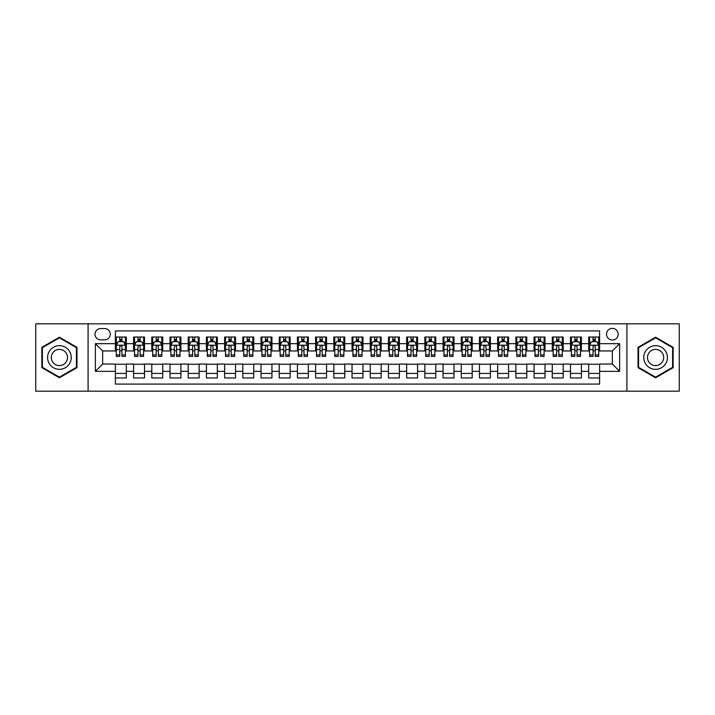 <?xml version="1.0" encoding="UTF-8"?>
<svg xmlns="http://www.w3.org/2000/svg" width="715" height="715" viewBox="0 0 715 715"><rect width="100%" height="100%" fill="white"/><g stroke="black" fill="none" stroke-linecap="round" stroke-linejoin="round"><path stroke-width="1.07" d="M612.353 328.373A5.827 5.827 0 0 0 606.526 334.2A5.827 5.827 0 0 0 612.353 340.027A5.827 5.827 0 0 0 618.18 334.2A5.827 5.827 0 0 0 612.353 328.373M626.912 391.177L679.25 391.177L679.25 323.824L626.912 323.824L626.912 391.177L88.088 391.177L88.088 323.824L35.75 323.824L35.75 391.177L88.088 391.177M599.608 337.024L588.686 337.024L588.686 343.665L581.402 343.665L581.402 350.949L588.686 350.949L588.686 343.665M581.402 343.665L581.402 337.024L570.481 337.024L570.481 343.665L563.206 343.665L563.206 350.949L570.481 350.949L570.481 343.665M563.206 343.665L563.206 337.024L552.275 337.024L552.275 343.665L545 343.665L545 350.949L552.275 350.949L552.275 343.665M545 343.665L545 337.024L534.078 337.024L534.078 343.665L526.794 343.665L526.794 350.949L534.078 350.949L534.078 343.665M526.794 343.665L526.794 337.024L515.873 337.024L515.873 343.665L508.588 343.665L508.588 350.949L515.873 350.949L515.873 343.665M508.588 343.665L508.588 337.024L497.667 337.024L497.667 343.665L490.383 343.665L490.383 350.949L497.667 350.949L497.667 343.665M490.383 343.665L490.383 337.024L479.461 337.024L479.461 343.665L472.186 343.665L472.186 350.949L479.461 350.949L479.461 343.665M472.186 343.665L472.186 337.024L461.264 337.024L461.264 343.665L453.98 343.665L453.98 350.949L461.264 350.949L461.264 343.665M453.98 343.665L453.98 337.024L443.059 337.024L443.059 343.665L435.775 343.665L435.775 350.949L443.059 350.949L443.059 343.665M435.775 343.665L435.775 337.024L424.853 337.024L424.853 343.665L417.569 343.665L417.569 350.949L424.853 350.949L424.853 343.665M417.569 343.665L417.569 337.024L406.647 337.024L406.647 343.665L399.372 343.665L399.372 350.949L406.647 350.949L406.647 343.665M399.372 343.665L399.372 337.024L388.451 337.024L388.451 343.665L381.167 343.665L381.167 350.949L388.451 350.949L388.451 343.665M381.167 343.665L381.167 337.024L370.245 337.024L370.245 343.665L362.961 343.665L362.961 350.949L370.245 350.949L370.245 343.665M362.961 343.665L362.961 337.024L352.039 337.024L352.039 343.665L344.755 343.665L344.755 350.949L352.039 350.949L352.039 343.665M344.755 343.665L344.755 337.024L333.834 337.024L333.834 343.665L326.549 343.665L326.549 350.949L333.834 350.949L333.834 343.665M326.549 343.665L326.549 337.024L315.628 337.024L315.628 343.665L308.353 343.665L308.353 350.949L315.628 350.949L315.628 343.665M308.353 343.665L308.353 337.024L297.431 337.024L297.431 343.665L290.147 343.665L290.147 350.949L297.431 350.949L297.431 343.665M290.147 343.665L290.147 337.024L279.225 337.024L279.225 343.665L271.941 343.665L271.941 350.949L279.225 350.949L279.225 343.665M271.941 343.665L271.941 337.024L261.02 337.024L261.02 343.665L253.736 343.665L253.736 350.949L261.02 350.949L261.02 343.665M253.736 343.665L253.736 337.024L242.814 337.024L242.814 343.665L235.539 343.665L235.539 350.949L242.814 350.949L242.814 343.665M235.539 343.665L235.539 337.024L224.617 337.024L224.617 343.665L217.333 343.665L217.333 350.949L224.617 350.949L224.617 343.665M217.333 343.665L217.333 337.024L206.412 337.024L206.412 343.665L199.128 343.665L199.128 350.949L206.412 350.949L206.412 343.665M199.128 343.665L199.128 337.024L188.206 337.024L188.206 343.665L180.922 343.665L180.922 350.949L188.206 350.949L188.206 343.665M180.922 343.665L180.922 337.024L170 337.024L170 343.665L162.725 343.665L162.725 350.949L170 350.949L170 343.665M162.725 343.665L162.725 337.024L151.794 337.024L151.794 343.665L144.519 343.665L144.519 350.949L151.794 350.949L151.794 343.665M144.519 343.665L144.519 337.024L133.598 337.024L133.598 350.949L126.314 350.949L126.314 337.024L115.392 337.024M115.392 377.976L126.314 377.976L126.314 364.051L133.598 364.051L133.598 377.976L144.519 377.976L144.519 364.051L151.794 364.051L151.794 371.335L144.519 371.335M151.794 371.335L151.794 377.976L162.725 377.976L162.725 364.051L170 364.051L170 371.335L162.725 371.335M170 371.335L170 377.976L180.922 377.976L180.922 364.051L188.206 364.051L188.206 371.335L180.922 371.335M188.206 371.335L188.206 377.976L199.128 377.976L199.128 364.051L206.412 364.051L206.412 371.335L199.128 371.335M206.412 371.335L206.412 377.976L217.333 377.976L217.333 364.051L224.617 364.051L224.617 371.335L217.333 371.335M224.617 371.335L224.617 377.976L235.539 377.976L235.539 364.051L242.814 364.051L242.814 371.335L235.539 371.335M242.814 371.335L242.814 377.976L253.736 377.976L253.736 364.051L261.02 364.051L261.02 371.335L253.736 371.335M261.02 371.335L261.02 377.976L271.941 377.976L271.941 364.051L279.225 364.051L279.225 371.335L271.941 371.335M279.225 371.335L279.225 377.976L290.147 377.976L290.147 364.051L297.431 364.051L297.431 371.335L290.147 371.335M297.431 371.335L297.431 377.976L308.353 377.976L308.353 364.051L315.628 364.051L315.628 371.335L308.353 371.335M315.628 371.335L315.628 377.976L326.549 377.976L326.549 364.051L333.834 364.051L333.834 371.335L326.549 371.335M333.834 371.335L333.834 377.976L344.755 377.976L344.755 364.051L352.039 364.051L352.039 371.335L344.755 371.335M352.039 371.335L352.039 377.976L362.961 377.976L362.961 364.051L370.245 364.051L370.245 371.335L362.961 371.335M370.245 371.335L370.245 377.976L381.167 377.976L381.167 364.051L388.451 364.051L388.451 371.335L381.167 371.335M388.451 371.335L388.451 377.976L399.372 377.976L399.372 364.051L406.647 364.051L406.647 371.335L399.372 371.335M406.647 371.335L406.647 377.976L417.569 377.976L417.569 364.051L424.853 364.051L424.853 371.335L417.569 371.335M424.853 371.335L424.853 377.976L435.775 377.976L435.775 364.051L443.059 364.051L443.059 371.335L435.775 371.335M443.059 371.335L443.059 377.976L453.98 377.976L453.98 364.051L461.264 364.051L461.264 371.335L453.98 371.335M461.264 371.335L461.264 377.976L472.186 377.976L472.186 364.051L479.461 364.051L479.461 371.335L472.186 371.335M479.461 371.335L479.461 377.976L490.383 377.976L490.383 364.051L497.667 364.051L497.667 371.335L490.383 371.335M497.667 371.335L497.667 377.976L508.588 377.976L508.588 364.051L515.873 364.051L515.873 371.335L508.588 371.335M515.873 371.335L515.873 377.976L526.794 377.976L526.794 364.051L534.078 364.051L534.078 371.335L526.794 371.335M534.078 371.335L534.078 377.976L545 377.976L545 364.051L552.275 364.051L552.275 371.335L545 371.335M552.275 371.335L552.275 377.976L563.206 377.976L563.206 364.051L570.481 364.051L570.481 371.335L563.206 371.335M570.481 371.335L570.481 377.976L581.402 377.976L581.402 364.051L588.686 364.051L588.686 371.335L581.402 371.335M100.645 339.84L104.649 339.84A5.64 5.64 0 0 0 110.298 334.2A5.64 5.64 0 0 0 104.649 328.56L100.645 328.56A5.64 5.64 0 0 0 95.006 334.2A5.64 5.64 0 0 0 100.645 339.84M626.912 323.824L88.088 323.824M599.608 343.665L599.608 330.92L115.392 330.92L115.392 350.949L102.647 350.949L102.647 364.051L115.392 364.051L115.392 384.08L599.608 384.08L599.608 364.051L612.353 364.051L612.353 350.949L599.608 350.949L599.608 343.665L619.637 343.665L619.637 371.335L599.608 371.335M115.392 371.335L95.363 371.335L95.363 343.665L115.392 343.665M588.686 371.335L588.686 377.976L599.608 377.976M115.392 341.573L116.304 341.573M119.763 341.573L121.943 341.573M125.402 341.573L126.314 341.573M115.392 350.761L116.304 350.761M119.763 350.761L121.943 350.761M125.402 350.761L126.314 350.761M115.392 364.239L126.314 364.239M115.392 373.427L126.314 373.427M133.598 350.761L134.509 350.761M137.959 350.761L140.149 350.761M143.608 350.761L144.519 350.761M133.598 341.573L134.509 341.573M137.959 341.573L140.149 341.573M143.608 341.573L144.519 341.573M133.598 364.239L144.519 364.239M133.598 373.427L144.519 373.427M151.794 364.239L162.725 364.239M151.794 373.427L162.725 373.427M151.794 341.573L152.706 341.573M156.165 341.573L158.355 341.573M161.813 341.573L162.725 341.573M151.794 350.761L152.706 350.761M156.165 350.761L158.355 350.761M161.813 350.761L162.725 350.761M170 364.239L180.922 364.239M170 373.427L180.922 373.427M170 341.573L170.912 341.573M174.371 341.573L176.551 341.573M180.01 341.573L180.922 341.573M170 350.761L170.912 350.761M174.371 350.761L176.551 350.761M180.01 350.761L180.922 350.761M188.206 364.239L199.128 364.239M188.206 373.427L199.128 373.427M188.206 341.573L189.118 341.573M192.576 341.573L194.757 341.573M198.216 341.573L199.128 341.573M188.206 350.761L189.118 350.761M192.576 350.761L194.757 350.761M198.216 350.761L199.128 350.761M206.412 364.239L217.333 364.239M206.412 373.427L217.333 373.427M206.412 341.573L207.323 341.573M210.782 341.573L212.963 341.573M216.422 341.573L217.333 341.573M206.412 350.761L207.323 350.761M210.782 350.761L212.963 350.761M216.422 350.761L217.333 350.761M224.617 364.239L235.539 364.239M224.617 373.427L235.539 373.427M224.617 341.573L225.52 341.573M228.979 341.573L231.168 341.573M234.627 341.573L235.539 341.573M224.617 350.761L225.52 350.761M228.979 350.761L231.168 350.761M234.627 350.761L235.539 350.761M242.814 364.239L253.736 364.239M242.814 373.427L253.736 373.427M242.814 341.573L243.726 341.573M247.184 341.573L249.374 341.573M252.833 341.573L253.736 341.573M242.814 350.761L243.726 350.761M247.184 350.761L249.374 350.761M252.833 350.761L253.736 350.761M261.02 364.239L271.941 364.239M261.02 373.427L271.941 373.427M261.02 341.573L261.931 341.573M265.39 341.573L267.571 341.573M271.03 341.573L271.941 341.573M261.02 350.761L261.931 350.761M265.39 350.761L267.571 350.761M271.03 350.761L271.941 350.761M279.225 364.239L290.147 364.239M279.225 373.427L290.147 373.427M279.225 341.573L280.137 341.573M283.596 341.573L285.777 341.573M289.235 341.573L290.147 341.573M279.225 350.761L280.137 350.761M283.596 350.761L285.777 350.761M289.235 350.761L290.147 350.761M297.431 364.239L308.353 364.239M297.431 373.427L308.353 373.427M297.431 341.573L298.334 341.573M301.793 341.573L303.982 341.573M307.441 341.573L308.353 341.573M297.431 350.761L298.334 350.761M301.793 350.761L303.982 350.761M307.441 350.761L308.353 350.761M315.628 364.239L326.549 364.239M315.628 373.427L326.549 373.427M315.628 341.573L316.539 341.573M319.998 341.573L322.188 341.573M325.647 341.573L326.549 341.573M315.628 350.761L316.539 350.761M319.998 350.761L322.188 350.761M325.647 350.761L326.549 350.761M333.834 364.239L344.755 364.239M333.834 373.427L344.755 373.427M333.834 341.573L334.745 341.573M338.204 341.573L340.385 341.573M343.844 341.573L344.755 341.573M333.834 350.761L334.745 350.761M338.204 350.761L340.385 350.761M343.844 350.761L344.755 350.761M352.039 364.239L362.961 364.239M352.039 373.427L362.961 373.427M352.039 341.573L352.951 341.573M356.41 341.573L358.59 341.573M362.049 341.573L362.961 341.573M352.039 350.761L352.951 350.761M356.41 350.761L358.59 350.761M362.049 350.761L362.961 350.761M370.245 364.239L381.167 364.239M370.245 373.427L381.167 373.427M370.245 341.573L371.156 341.573M374.615 341.573L376.796 341.573M380.255 341.573L381.167 341.573M370.245 350.761L371.156 350.761M374.615 350.761L376.796 350.761M380.255 350.761L381.167 350.761M388.451 364.239L399.372 364.239M388.451 373.427L399.372 373.427M388.451 341.573L389.353 341.573M392.812 341.573L395.002 341.573M398.461 341.573L399.372 341.573M388.451 350.761L389.353 350.761M392.812 350.761L395.002 350.761M398.461 350.761L399.372 350.761M406.647 364.239L417.569 364.239M406.647 373.427L417.569 373.427M406.647 341.573L407.559 341.573M411.018 341.573L413.207 341.573M416.666 341.573L417.569 341.573M406.647 350.761L407.559 350.761M411.018 350.761L413.207 350.761M416.666 350.761L417.569 350.761M424.853 364.239L435.775 364.239M424.853 373.427L435.775 373.427M424.853 341.573L425.765 341.573M429.223 341.573L431.404 341.573M434.863 341.573L435.775 341.573M424.853 350.761L425.765 350.761M429.223 350.761L431.404 350.761M434.863 350.761L435.775 350.761M443.059 364.239L453.98 364.239M443.059 373.427L453.98 373.427M443.059 341.573L443.97 341.573M447.429 341.573L449.61 341.573M453.069 341.573L453.98 341.573M443.059 350.761L443.97 350.761M447.429 350.761L449.61 350.761M453.069 350.761L453.98 350.761M461.264 364.239L472.186 364.239M461.264 373.427L472.186 373.427M461.264 341.573L462.167 341.573M465.626 341.573L467.816 341.573M471.274 341.573L472.186 341.573M461.264 350.761L462.167 350.761M465.626 350.761L467.816 350.761M471.274 350.761L472.186 350.761M479.461 364.239L490.383 364.239M479.461 373.427L490.383 373.427M479.461 341.573L480.373 341.573M483.832 341.573L486.021 341.573M489.48 341.573L490.383 341.573M479.461 350.761L480.373 350.761M483.832 350.761L486.021 350.761M489.48 350.761L490.383 350.761M497.667 364.239L508.588 364.239M497.667 373.427L508.588 373.427M497.667 341.573L498.578 341.573M502.037 341.573L504.218 341.573M507.677 341.573L508.588 341.573M497.667 350.761L498.578 350.761M502.037 350.761L504.218 350.761M507.677 350.761L508.588 350.761M515.873 364.239L526.794 364.239M515.873 373.427L526.794 373.427M515.873 341.573L516.784 341.573M520.243 341.573L522.424 341.573M525.883 341.573L526.794 341.573M515.873 350.761L516.784 350.761M520.243 350.761L522.424 350.761M525.883 350.761L526.794 350.761M534.078 364.239L545 364.239M534.078 373.427L545 373.427M534.078 341.573L534.99 341.573M538.449 341.573L540.629 341.573M544.088 341.573L545 341.573M534.078 350.761L534.99 350.761M538.449 350.761L540.629 350.761M544.088 350.761L545 350.761M552.275 364.239L563.206 364.239M552.275 373.427L563.206 373.427M552.275 341.573L553.187 341.573M556.645 341.573L558.835 341.573M562.294 341.573L563.206 341.573M552.275 350.761L553.187 350.761M556.645 350.761L558.835 350.761M562.294 350.761L563.206 350.761M570.481 364.239L581.402 364.239M570.481 373.427L581.402 373.427M570.481 341.573L571.392 341.573M574.851 341.573L577.041 341.573M580.491 341.573L581.402 341.573M570.481 350.761L571.392 350.761M574.851 350.761L577.041 350.761M580.491 350.761L581.402 350.761M588.686 364.239L599.608 364.239M588.686 373.427L599.608 373.427M588.686 341.573L589.598 341.573M593.057 341.573L595.238 341.573M598.696 341.573L599.608 341.573M588.686 350.761L589.598 350.761M593.057 350.761L595.238 350.761M598.696 350.761L599.608 350.761M102.647 350.949L95.363 343.665M102.647 364.051L95.363 371.335M619.637 343.665L612.353 350.949M619.637 371.335L612.353 364.051M59.417 377.788L76.979 367.644L76.979 347.356L59.417 337.212L41.845 347.356L41.845 367.644L59.417 377.788M673.155 347.356L655.584 337.212L638.021 347.356L638.021 367.644L655.584 377.788L673.155 367.644L673.155 347.356M121.943 339.384L119.763 339.384M125.402 354.926L121.943 354.926L121.943 356.41L125.402 356.41L125.402 345.3L123.579 341.663L118.118 341.663L116.304 345.3L116.304 356.41L119.763 356.41L119.763 354.926L116.304 354.926M116.304 345.3L116.304 337.024M125.402 345.3L125.402 337.024M119.763 341.663L119.763 337.024M121.943 337.024L121.943 341.663M121.943 354.926L121.943 346.668C121.219 345.265 120.486 345.265 119.763 346.668L119.763 354.926M59.417 345.667A11.833 11.833 0 0 0 47.583 357.5A11.833 11.833 0 0 0 59.417 369.333A11.833 11.833 0 0 0 71.25 357.5A11.833 11.833 0 0 0 59.417 345.667M59.417 349.403A8.097 8.097 0 0 0 51.31 357.5A8.097 8.097 0 0 0 59.417 365.597A8.097 8.097 0 0 0 67.514 357.5A8.097 8.097 0 0 0 59.417 349.403M76.433 367.322L59.417 377.154L42.391 367.322L42.391 347.678L59.417 337.846L76.433 347.678L76.433 367.322M645.341 351.583A11.833 11.833 0 0 0 649.667 367.751A11.833 11.833 0 0 0 665.835 363.417A11.833 11.833 0 0 0 661.5 347.249A11.833 11.833 0 0 0 645.341 351.583M648.568 353.451A8.097 8.097 0 0 0 651.535 364.516A8.097 8.097 0 0 0 662.599 361.549A8.097 8.097 0 0 0 659.632 350.484A8.097 8.097 0 0 0 648.568 353.451M672.609 347.678L672.609 367.322L655.584 377.154L638.567 367.322L638.567 347.678L655.584 337.846L672.609 347.678M140.149 339.384L137.959 339.384M143.608 354.926L140.149 354.926L140.149 356.41L143.608 356.41L143.608 345.3L141.785 341.663L136.324 341.663L134.509 345.3L134.509 356.41L137.959 356.41L137.959 354.926L134.509 354.926M134.509 345.3L134.509 337.024M143.608 345.3L143.608 337.024M137.959 341.663L137.959 337.024M140.149 337.024L140.149 341.663M140.149 354.926L140.149 346.668C139.425 345.265 138.692 345.265 137.959 346.668L137.959 354.926M158.355 339.384L156.165 339.384M161.813 354.926L158.355 354.926L158.355 356.41L161.813 356.41L161.813 345.3L159.99 341.663L154.529 341.663L152.706 345.3L152.706 356.41L156.165 356.41L156.165 354.926L152.706 354.926M152.706 345.3L152.706 337.024M161.813 345.3L161.813 337.024M156.165 341.663L156.165 337.024M158.355 337.024L158.355 341.663M158.355 354.926L158.355 346.668C157.622 345.265 156.898 345.265 156.165 346.668L156.165 354.926M176.551 339.384L174.371 339.384M180.01 354.926L176.551 354.926L176.551 356.41L180.01 356.41L180.01 345.3L178.196 341.663L172.735 341.663L170.912 345.3L170.912 356.41L174.371 356.41L174.371 354.926L170.912 354.926M170.912 345.3L170.912 337.024M180.01 345.3L180.01 337.024M174.371 341.663L174.371 337.024M176.551 337.024L176.551 341.663M176.551 354.926L176.551 346.668C175.827 345.265 175.103 345.265 174.371 346.668L174.371 354.926M194.757 339.384L192.576 339.384M198.216 354.926L194.757 354.926L194.757 356.41L198.216 356.41L198.216 345.3L196.402 341.663L190.941 341.663L189.118 345.3L189.118 356.41L192.576 356.41L192.576 354.926L189.118 354.926M189.118 345.3L189.118 337.024M198.216 345.3L198.216 337.024M192.576 341.663L192.576 337.024M194.757 337.024L194.757 341.663M194.757 354.926L194.757 346.668C194.033 345.265 193.3 345.265 192.576 346.668L192.576 354.926M212.963 339.384L210.782 339.384M216.422 354.926L212.963 354.926L212.963 356.41L216.422 356.41L216.422 345.3L214.598 341.663L209.138 341.663L207.323 345.3L207.323 356.41L210.782 356.41L210.782 354.926L207.323 354.926M207.323 345.3L207.323 337.024M216.422 345.3L216.422 337.024M210.782 341.663L210.782 337.024M212.963 337.024L212.963 341.663M212.963 354.926L212.963 346.668C212.239 345.265 211.506 345.265 210.782 346.668L210.782 354.926M231.168 339.384L228.979 339.384M234.627 354.926L231.168 354.926L231.168 356.41L234.627 356.41L234.627 345.3L232.804 341.663L227.343 341.663L225.52 345.3L225.52 356.41L228.979 356.41L228.979 354.926L225.52 354.926M225.52 345.3L225.52 337.024M234.627 345.3L234.627 337.024M228.979 341.663L228.979 337.024M231.168 337.024L231.168 341.663M231.168 354.926L231.168 346.668C230.436 345.265 229.712 345.265 228.979 346.668L228.979 354.926M249.374 339.384L247.184 339.384M252.833 354.926L249.374 354.926L249.374 356.41L252.833 356.41L252.833 345.3L251.01 341.663L245.549 341.663L243.726 345.3L243.726 356.41L247.184 356.41L247.184 354.926L243.726 354.926M243.726 345.3L243.726 337.024M252.833 345.3L252.833 337.024M247.184 341.663L247.184 337.024M249.374 337.024L249.374 341.663M249.374 354.926L249.374 346.668C248.641 345.265 247.917 345.265 247.184 346.668L247.184 354.926M267.571 339.384L265.39 339.384M271.03 354.926L267.571 354.926L267.571 356.41L271.03 356.41L271.03 345.3L269.215 341.663L263.755 341.663L261.931 345.3L261.931 356.41L265.39 356.41L265.39 354.926L261.931 354.926M261.931 345.3L261.931 337.024M271.03 345.3L271.03 337.024M265.39 341.663L265.39 337.024M267.571 337.024L267.571 341.663M267.571 354.926L267.571 346.668C266.847 345.265 266.114 345.265 265.39 346.668L265.39 354.926M285.777 339.384L283.596 339.384M289.235 354.926L285.777 354.926L285.777 356.41L289.235 356.41L289.235 345.3L287.412 341.663L281.951 341.663L280.137 345.3L280.137 356.41L283.596 356.41L283.596 354.926L280.137 354.926M280.137 345.3L280.137 337.024M289.235 345.3L289.235 337.024M283.596 341.663L283.596 337.024M285.777 337.024L285.777 341.663M285.777 354.926L285.777 346.668C285.053 345.265 284.32 345.265 283.596 346.668L283.596 354.926M303.982 339.384L301.793 339.384M307.441 354.926L303.982 354.926L303.982 356.41L307.441 356.41L307.441 345.3L305.618 341.663L300.157 341.663L298.334 345.3L298.334 356.41L301.793 356.41L301.793 354.926L298.334 354.926M298.334 345.3L298.334 337.024M307.441 345.3L307.441 337.024M301.793 341.663L301.793 337.024M303.982 337.024L303.982 341.663M303.982 354.926L303.982 346.668C303.258 345.265 302.525 345.265 301.793 346.668L301.793 354.926M322.188 339.384L319.998 339.384M325.647 354.926L322.188 354.926L322.188 356.41L325.647 356.41L325.647 345.3L323.824 341.663L318.363 341.663L316.539 345.3L316.539 356.41L319.998 356.41L319.998 354.926L316.539 354.926M316.539 345.3L316.539 337.024M325.647 345.3L325.647 337.024M319.998 341.663L319.998 337.024M322.188 337.024L322.188 341.663M322.188 354.926L322.188 346.668C321.455 345.265 320.731 345.265 319.998 346.668L319.998 354.926M340.385 339.384L338.204 339.384M343.844 354.926L340.385 354.926L340.385 356.41L343.844 356.41L343.844 345.3L342.029 341.663L336.568 341.663L334.745 345.3L334.745 356.41L338.204 356.41L338.204 354.926L334.745 354.926M334.745 345.3L334.745 337.024M343.844 345.3L343.844 337.024M338.204 341.663L338.204 337.024M340.385 337.024L340.385 341.663M340.385 354.926L340.385 346.668C339.661 345.265 338.937 345.265 338.204 346.668L338.204 354.926M358.59 339.384L356.41 339.384M362.049 354.926L358.59 354.926L358.59 356.41L362.049 356.41L362.049 345.3L360.235 341.663L354.765 341.663L352.951 345.3L352.951 356.41L356.41 356.41L356.41 354.926L352.951 354.926M352.951 345.3L352.951 337.024M362.049 345.3L362.049 337.024M356.41 341.663L356.41 337.024M358.59 337.024L358.59 341.663M358.59 354.926L358.59 346.668C357.866 345.265 357.134 345.265 356.41 346.668L356.41 354.926M376.796 339.384L374.615 339.384M380.255 354.926L376.796 354.926L376.796 356.41L380.255 356.41L380.255 345.3L378.432 341.663L372.971 341.663L371.156 345.3L371.156 356.41L374.615 356.41L374.615 354.926L371.156 354.926M371.156 345.3L371.156 337.024M380.255 345.3L380.255 337.024M374.615 341.663L374.615 337.024M376.796 337.024L376.796 341.663M376.796 354.926L376.796 346.668C376.072 345.265 375.339 345.265 374.615 346.668L374.615 354.926M395.002 339.384L392.812 339.384M398.461 354.926L395.002 354.926L395.002 356.41L398.461 356.41L398.461 345.3L396.637 341.663L391.177 341.663L389.353 345.3L389.353 356.41L392.812 356.41L392.812 354.926L389.353 354.926M389.353 345.3L389.353 337.024M398.461 345.3L398.461 337.024M392.812 341.663L392.812 337.024M395.002 337.024L395.002 341.663M395.002 354.926L395.002 346.668C394.269 345.265 393.545 345.265 392.812 346.668L392.812 354.926M413.207 339.384L411.018 339.384M416.666 354.926L413.207 354.926L413.207 356.41L416.666 356.41L416.666 345.3L414.843 341.663L409.382 341.663L407.559 345.3L407.559 356.41L411.018 356.41L411.018 354.926L407.559 354.926M407.559 345.3L407.559 337.024M416.666 345.3L416.666 337.024M411.018 341.663L411.018 337.024M413.207 337.024L413.207 341.663M413.207 354.926L413.207 346.668C412.475 345.265 411.751 345.265 411.018 346.668L411.018 354.926M431.404 339.384L429.223 339.384M434.863 354.926L431.404 354.926L431.404 356.41L434.863 356.41L434.863 345.3L433.049 341.663L427.588 341.663L425.765 345.3L425.765 356.41L429.223 356.41L429.223 354.926L425.765 354.926M425.765 345.3L425.765 337.024M434.863 345.3L434.863 337.024M429.223 341.663L429.223 337.024M431.404 337.024L431.404 341.663M431.404 354.926L431.404 346.668C430.68 345.265 429.947 345.265 429.223 346.668L429.223 354.926M449.61 339.384L447.429 339.384M453.069 354.926L449.61 354.926L449.61 356.41L453.069 356.41L453.069 345.3L451.245 341.663L445.785 341.663L443.97 345.3L443.97 356.41L447.429 356.41L447.429 354.926L443.97 354.926M443.97 345.3L443.97 337.024M453.069 345.3L453.069 337.024M447.429 341.663L447.429 337.024M449.61 337.024L449.61 341.663M449.61 354.926L449.61 346.668C448.886 345.265 448.153 345.265 447.429 346.668L447.429 354.926M467.816 339.384L465.626 339.384M471.274 354.926L467.816 354.926L467.816 356.41L471.274 356.41L471.274 345.3L469.451 341.663L463.99 341.663L462.167 345.3L462.167 356.41L465.626 356.41L465.626 354.926L462.167 354.926M462.167 345.3L462.167 337.024M471.274 345.3L471.274 337.024M465.626 341.663L465.626 337.024M467.816 337.024L467.816 341.663M467.816 354.926L467.816 346.668C467.083 345.265 466.359 345.265 465.626 346.668L465.626 354.926M486.021 339.384L483.832 339.384M489.48 354.926L486.021 354.926L486.021 356.41L489.48 356.41L489.48 345.3L487.657 341.663L482.196 341.663L480.373 345.3L480.373 356.41L483.832 356.41L483.832 354.926L480.373 354.926M480.373 345.3L480.373 337.024M489.48 345.3L489.48 337.024M483.832 341.663L483.832 337.024M486.021 337.024L486.021 341.663M486.021 354.926L486.021 346.668C485.288 345.265 484.564 345.265 483.832 346.668L483.832 354.926M504.218 339.384L502.037 339.384M507.677 354.926L504.218 354.926L504.218 356.41L507.677 356.41L507.677 345.3L505.863 341.663L500.402 341.663L498.578 345.3L498.578 356.41L502.037 356.41L502.037 354.926L498.578 354.926M498.578 345.3L498.578 337.024M507.677 345.3L507.677 337.024M502.037 341.663L502.037 337.024M504.218 337.024L504.218 341.663M504.218 354.926L504.218 346.668C503.494 345.265 502.77 345.265 502.037 346.668L502.037 354.926M522.424 339.384L520.243 339.384M525.883 354.926L522.424 354.926L522.424 356.41L525.883 356.41L525.883 345.3L524.059 341.663L518.598 341.663L516.784 345.3L516.784 356.41L520.243 356.41L520.243 354.926L516.784 354.926M516.784 345.3L516.784 337.024M525.883 345.3L525.883 337.024M520.243 341.663L520.243 337.024M522.424 337.024L522.424 341.663M522.424 354.926L522.424 346.668C521.7 345.265 520.967 345.265 520.243 346.668L520.243 354.926M540.629 339.384L538.449 339.384M544.088 354.926L540.629 354.926L540.629 356.41L544.088 356.41L544.088 345.3L542.265 341.663L536.804 341.663L534.99 345.3L534.99 356.41L538.449 356.41L538.449 354.926L534.99 354.926M534.99 345.3L534.99 337.024M544.088 345.3L544.088 337.024M538.449 341.663L538.449 337.024M540.629 337.024L540.629 341.663M540.629 354.926L540.629 346.668C539.905 345.265 539.173 345.265 538.449 346.668L538.449 354.926M558.835 339.384L556.645 339.384M562.294 354.926L558.835 354.926L558.835 356.41L562.294 356.41L562.294 345.3L560.471 341.663L555.01 341.663L553.187 345.3L553.187 356.41L556.645 356.41L556.645 354.926L553.187 354.926M553.187 345.3L553.187 337.024M562.294 345.3L562.294 337.024M556.645 341.663L556.645 337.024M558.835 337.024L558.835 341.663M558.835 354.926L558.835 346.668C558.102 345.265 557.378 345.265 556.645 346.668L556.645 354.926M577.041 339.384L574.851 339.384M580.491 354.926L577.041 354.926L577.041 356.41L580.491 356.41L580.491 345.3L578.676 341.663L573.216 341.663L571.392 345.3L571.392 356.41L574.851 356.41L574.851 354.926L571.392 354.926M571.392 345.3L571.392 337.024M580.491 345.3L580.491 337.024M574.851 341.663L574.851 337.024M577.041 337.024L577.041 341.663M577.041 354.926L577.041 346.668C576.308 345.265 575.584 345.265 574.851 346.668L574.851 354.926M595.238 339.384L593.057 339.384M598.696 354.926L595.238 354.926L595.238 356.41L598.696 356.41L598.696 345.3L596.882 341.663L591.421 341.663L589.598 345.3L589.598 356.41L593.057 356.41L593.057 354.926L589.598 354.926M589.598 345.3L589.598 337.024M598.696 345.3L598.696 337.024M593.057 341.663L593.057 337.024M595.238 337.024L595.238 341.663M595.238 354.926L595.238 346.668C594.514 345.265 593.781 345.265 593.057 346.668L593.057 354.926M133.598 371.335L126.314 371.335M133.598 343.665L126.314 343.665M125.357 345.211L116.348 345.211M116.304 342.664L117.618 342.664M124.079 342.664L125.402 342.664M119.763 349.519L116.304 349.519M125.402 349.519L121.943 349.519M121.943 340.546L119.763 340.546M143.563 345.211L134.554 345.211M134.509 342.664L135.823 342.664M142.285 342.664L143.608 342.664M137.959 349.519L134.509 349.519M143.608 349.519L140.149 349.519M140.149 340.546L137.959 340.546M161.769 345.211L152.751 345.211M152.706 342.664L154.029 342.664M160.491 342.664L161.813 342.664M156.165 349.519L152.706 349.519M161.813 349.519L158.355 349.519M158.355 340.546L156.165 340.546M179.966 345.211L170.957 345.211M170.912 342.664L172.235 342.664M178.696 342.664L180.01 342.664M174.371 349.519L170.912 349.519M180.01 349.519L176.551 349.519M176.551 340.546L174.371 340.546M198.171 345.211L189.162 345.211M189.118 342.664L190.431 342.664M196.902 342.664L198.216 342.664M192.576 349.519L189.118 349.519M198.216 349.519L194.757 349.519M194.757 340.546L192.576 340.546M216.377 345.211L207.368 345.211M207.323 342.664L208.637 342.664M215.099 342.664L216.422 342.664M210.782 349.519L207.323 349.519M216.422 349.519L212.963 349.519M212.963 340.546L210.782 340.546M234.583 345.211L225.565 345.211M225.52 342.664L226.843 342.664M233.305 342.664L234.627 342.664M228.979 349.519L225.52 349.519M234.627 349.519L231.168 349.519M231.168 340.546L228.979 340.546M252.779 345.211L243.77 345.211M243.726 342.664L245.048 342.664M251.51 342.664L252.833 342.664M247.184 349.519L243.726 349.519M252.833 349.519L249.374 349.519M249.374 340.546L247.184 340.546M270.985 345.211L261.976 345.211M261.931 342.664L263.254 342.664M269.716 342.664L271.03 342.664M265.39 349.519L261.931 349.519M271.03 349.519L267.571 349.519M267.571 340.546L265.39 340.546M289.191 345.211L280.182 345.211M280.137 342.664L281.451 342.664M287.913 342.664L289.235 342.664M283.596 349.519L280.137 349.519M289.235 349.519L285.777 349.519M285.777 340.546L283.596 340.546M307.396 345.211L298.387 345.211M298.334 342.664L299.656 342.664M306.118 342.664L307.441 342.664M301.793 349.519L298.334 349.519M307.441 349.519L303.982 349.519M303.982 340.546L301.793 340.546M325.602 345.211L316.584 345.211M316.539 342.664L317.862 342.664M324.324 342.664L325.647 342.664M319.998 349.519L316.539 349.519M325.647 349.519L322.188 349.519M322.188 340.546L319.998 340.546M343.799 345.211L334.79 345.211M334.745 342.664L336.068 342.664M342.53 342.664L343.844 342.664M338.204 349.519L334.745 349.519M343.844 349.519L340.385 349.519M340.385 340.546L338.204 340.546M362.005 345.211L352.995 345.211M352.951 342.664L354.265 342.664M360.735 342.664L362.049 342.664M356.41 349.519L352.951 349.519M362.049 349.519L358.59 349.519M358.59 340.546L356.41 340.546M380.21 345.211L371.201 345.211M371.156 342.664L372.47 342.664M378.932 342.664L380.255 342.664M374.615 349.519L371.156 349.519M380.255 349.519L376.796 349.519M376.796 340.546L374.615 340.546M398.416 345.211L389.398 345.211M389.353 342.664L390.676 342.664M397.138 342.664L398.461 342.664M392.812 349.519L389.353 349.519M398.461 349.519L395.002 349.519M395.002 340.546L392.812 340.546M416.613 345.211L407.604 345.211M407.559 342.664L408.882 342.664M415.344 342.664L416.666 342.664M411.018 349.519L407.559 349.519M416.666 349.519L413.207 349.519M413.207 340.546L411.018 340.546M434.818 345.211L425.809 345.211M425.765 342.664L427.087 342.664M433.549 342.664L434.863 342.664M429.223 349.519L425.765 349.519M434.863 349.519L431.404 349.519M431.404 340.546L429.223 340.546M453.024 345.211L444.015 345.211M443.97 342.664L445.284 342.664M451.746 342.664L453.069 342.664M447.429 349.519L443.97 349.519M453.069 349.519L449.61 349.519M449.61 340.546L447.429 340.546M471.23 345.211L462.221 345.211M462.167 342.664L463.49 342.664M469.952 342.664L471.274 342.664M465.626 349.519L462.167 349.519M471.274 349.519L467.816 349.519M467.816 340.546L465.626 340.546M489.435 345.211L480.417 345.211M480.373 342.664L481.696 342.664M488.157 342.664L489.48 342.664M483.832 349.519L480.373 349.519M489.48 349.519L486.021 349.519M486.021 340.546L483.832 340.546M507.632 345.211L498.623 345.211M498.578 342.664L499.901 342.664M506.363 342.664L507.677 342.664M502.037 349.519L498.578 349.519M507.677 349.519L504.218 349.519M504.218 340.546L502.037 340.546M525.838 345.211L516.829 345.211M516.784 342.664L518.098 342.664M524.569 342.664L525.883 342.664M520.243 349.519L516.784 349.519M525.883 349.519L522.424 349.519M522.424 340.546L520.243 340.546M544.044 345.211L535.034 345.211M534.99 342.664L536.304 342.664M542.765 342.664L544.088 342.664M538.449 349.519L534.99 349.519M544.088 349.519L540.629 349.519M540.629 340.546L538.449 340.546M562.249 345.211L553.231 345.211M553.187 342.664L554.509 342.664M560.971 342.664L562.294 342.664M556.645 349.519L553.187 349.519M562.294 349.519L558.835 349.519M558.835 340.546L556.645 340.546M580.446 345.211L571.437 345.211M571.392 342.664L572.715 342.664M579.177 342.664L580.491 342.664M574.851 349.519L571.392 349.519M580.491 349.519L577.041 349.519M577.041 340.546L574.851 340.546M598.652 345.211L589.643 345.211M589.598 342.664L590.921 342.664M597.383 342.664L598.696 342.664M593.057 349.519L589.598 349.519M598.696 349.519L595.238 349.519M595.238 340.546L593.057 340.546"/></g></svg>
